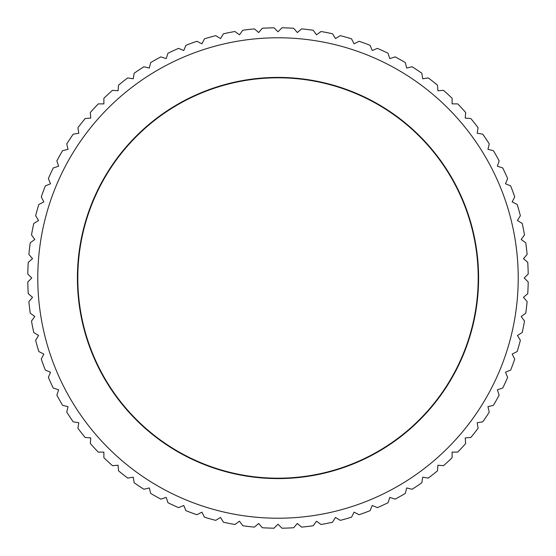 <?xml version="1.0" encoding="UTF-8"?>
<svg xmlns="http://www.w3.org/2000/svg" width="556" height="556" viewBox="0 0 556 556"><rect width="100%" height="100%" fill="white"/><g stroke="black" fill="none" stroke-linecap="round" stroke-linejoin="round"><path stroke-width="0.83" d="M518.22 278A240.22 240.22 0 0 0 278 37.78A240.22 240.22 0 0 0 37.78 278A240.22 240.22 0 0 0 278 518.22A240.22 240.22 0 0 0 518.22 278M524.225 278L528.2 274.025A250.235 250.235 0 0 0 527.741 262.328L523.467 258.679L527.116 254.412A250.235 250.235 0 0 0 525.74 242.784L521.194 239.483L524.496 234.938A250.235 250.235 0 0 0 522.216 223.456L517.428 220.517L520.36 215.728A250.235 250.235 0 0 0 517.184 204.462L512.173 201.911L514.724 196.907A250.235 250.235 0 0 0 510.672 185.919L505.487 183.772L507.635 178.58A250.235 250.235 0 0 0 502.735 167.954L497.391 166.216L499.128 160.872A250.235 250.235 0 0 0 493.408 150.655L487.946 149.349L489.252 143.886A250.235 250.235 0 0 0 482.754 134.149L477.201 133.273L478.084 127.72A250.235 250.235 0 0 0 470.835 118.525L465.233 118.087L465.671 112.486A250.235 250.235 0 0 0 457.727 103.889L452.111 103.889L452.111 98.273A250.235 250.235 0 0 0 443.514 90.329L437.913 90.767L437.475 85.165A250.235 250.235 0 0 0 428.28 77.916L422.727 78.799L421.851 73.246A250.235 250.235 0 0 0 412.114 66.748L406.651 68.054L405.345 62.592A250.235 250.235 0 0 0 395.128 56.872L389.784 58.609L388.046 53.265A250.235 250.235 0 0 0 377.42 48.365L372.228 50.513L370.081 45.328A250.235 250.235 0 0 0 359.093 41.276L354.089 43.827L351.538 38.816A250.235 250.235 0 0 0 340.272 35.64L335.483 38.572L332.544 33.784A250.235 250.235 0 0 0 321.062 31.504L316.517 34.806L313.216 30.26A250.235 250.235 0 0 0 301.588 28.884L297.321 32.533L293.672 28.259A250.235 250.235 0 0 0 281.975 27.8L278 31.775L274.025 27.8A250.235 250.235 0 0 0 262.328 28.259L258.679 32.533L254.412 28.884A250.235 250.235 0 0 0 242.784 30.26L239.483 34.806L234.938 31.504A250.235 250.235 0 0 0 223.456 33.784L220.517 38.572L215.728 35.64A250.235 250.235 0 0 0 204.462 38.816L201.911 43.827L196.907 41.276A250.235 250.235 0 0 0 185.919 45.328L183.772 50.513L178.58 48.365A250.235 250.235 0 0 0 167.954 53.265L166.216 58.609L160.872 56.872A250.235 250.235 0 0 0 150.655 62.592L149.349 68.054L143.886 66.748A250.235 250.235 0 0 0 134.149 73.246L133.273 78.799L127.72 77.916A250.235 250.235 0 0 0 118.525 85.165L118.087 90.767L112.486 90.329A250.235 250.235 0 0 0 103.889 98.273L103.889 103.889L98.273 103.889A250.235 250.235 0 0 0 90.329 112.486L90.767 118.087L85.165 118.525A250.235 250.235 0 0 0 77.916 127.72L78.799 133.273L73.246 134.149A250.235 250.235 0 0 0 66.748 143.886L68.054 149.349L62.592 150.655A250.235 250.235 0 0 0 56.872 160.872L58.609 166.216L53.265 167.954A250.235 250.235 0 0 0 48.365 178.58L50.513 183.772L45.328 185.919A250.235 250.235 0 0 0 41.276 196.907L43.827 201.911L38.816 204.462A250.235 250.235 0 0 0 35.64 215.728L38.572 220.517L33.784 223.456A250.235 250.235 0 0 0 31.504 234.938L34.806 239.483L30.26 242.784A250.235 250.235 0 0 0 28.884 254.412L32.533 258.679L28.259 262.328A250.235 250.235 0 0 0 27.8 274.025L31.775 278L27.8 281.975A250.235 250.235 0 0 0 28.259 293.672L32.533 297.321L28.884 301.588A250.235 250.235 0 0 0 30.26 313.216L34.806 316.517L31.504 321.062A250.235 250.235 0 0 0 33.784 332.544L38.572 335.483L35.64 340.272A250.235 250.235 0 0 0 38.816 351.538L43.827 354.089L41.276 359.093A250.235 250.235 0 0 0 45.328 370.081L50.513 372.228L48.365 377.42A250.235 250.235 0 0 0 53.265 388.046L58.609 389.784L56.872 395.128A250.235 250.235 0 0 0 62.592 405.345L68.054 406.651L66.748 412.114A250.235 250.235 0 0 0 73.246 421.851L78.799 422.727L77.916 428.28A250.235 250.235 0 0 0 85.165 437.475L90.767 437.913L90.329 443.514A250.235 250.235 0 0 0 98.273 452.111L103.889 452.111L103.889 457.727A250.235 250.235 0 0 0 112.486 465.671L118.087 465.233L118.525 470.835A250.235 250.235 0 0 0 127.72 478.084L133.273 477.201L134.149 482.754A250.235 250.235 0 0 0 143.886 489.252L149.349 487.946L150.655 493.408A250.235 250.235 0 0 0 160.872 499.128L166.216 497.391L167.954 502.735A250.235 250.235 0 0 0 178.58 507.635L183.772 505.487L185.919 510.672A250.235 250.235 0 0 0 196.907 514.724L201.911 512.173L204.462 517.184A250.235 250.235 0 0 0 215.728 520.36L220.517 517.428L223.456 522.216A250.235 250.235 0 0 0 234.938 524.496L239.483 521.194L242.784 525.74A250.235 250.235 0 0 0 254.412 527.116L258.679 523.467L262.328 527.741A250.235 250.235 0 0 0 274.025 528.2L278 524.225L281.975 528.2A250.235 250.235 0 0 0 293.672 527.741L297.321 523.467L301.588 527.116A250.235 250.235 0 0 0 313.216 525.74L316.517 521.194L321.062 524.496A250.235 250.235 0 0 0 332.544 522.216L335.483 517.428L340.272 520.36A250.235 250.235 0 0 0 351.538 517.184L354.089 512.173L359.093 514.724A250.235 250.235 0 0 0 370.081 510.672L372.228 505.487L377.42 507.635A250.235 250.235 0 0 0 388.046 502.735L389.784 497.391L395.128 499.128A250.235 250.235 0 0 0 405.345 493.408L406.651 487.946L412.114 489.252A250.235 250.235 0 0 0 421.851 482.754L422.727 477.201L428.28 478.084A250.235 250.235 0 0 0 437.475 470.835L437.913 465.233L443.514 465.671A250.235 250.235 0 0 0 452.111 457.727L452.111 452.111L457.727 452.111A250.235 250.235 0 0 0 465.671 443.514L465.233 437.913L470.835 437.475A250.235 250.235 0 0 0 478.084 428.28L477.201 422.727L482.754 421.851A250.235 250.235 0 0 0 489.252 412.114L487.946 406.651L493.408 405.345A250.235 250.235 0 0 0 499.128 395.128L497.391 389.784L502.735 388.046A250.235 250.235 0 0 0 507.635 377.42L505.487 372.228L510.672 370.081A250.235 250.235 0 0 0 514.724 359.093L512.173 354.089L517.184 351.538A250.235 250.235 0 0 0 520.36 340.272L517.428 335.483L522.216 332.544A250.235 250.235 0 0 0 524.496 321.062L521.194 316.517L525.74 313.216A250.235 250.235 0 0 0 527.116 301.588L523.467 297.321L527.741 293.672A250.235 250.235 0 0 0 528.2 281.975L524.225 278M77.409 278A200.591 200.591 0 0 1 278 77.409A200.591 200.591 0 0 1 478.591 278A200.591 200.591 0 0 1 278 478.591A200.591 200.591 0 0 1 77.409 278M478.188 278A200.188 200.188 0 0 0 278 77.812A200.188 200.188 0 0 0 77.812 278A200.188 200.188 0 0 0 278 478.188A200.188 200.188 0 0 0 478.188 278"/></g></svg>
